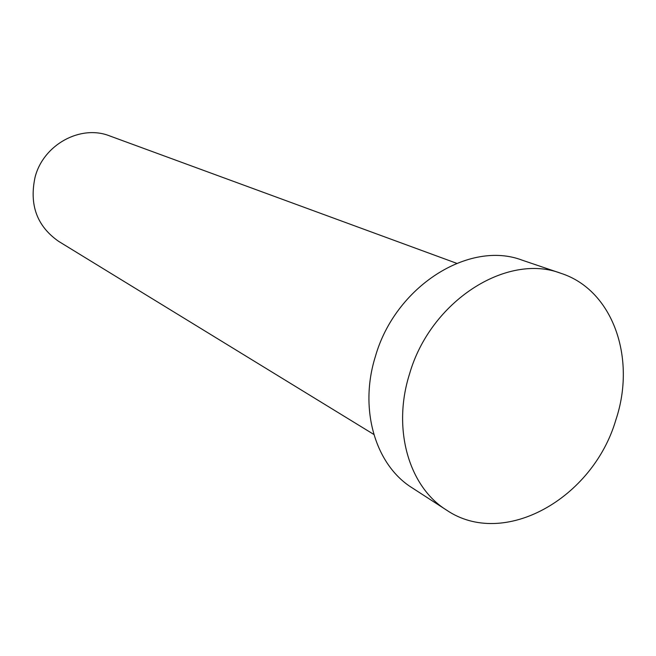 <?xml version="1.0" encoding="UTF-8"?>
<svg xmlns="http://www.w3.org/2000/svg" width="656" height="656" viewBox="0 0 656 656"><rect width="100%" height="100%" fill="white"/><g stroke="black" fill="none" stroke-linecap="round" stroke-linejoin="round"><path stroke-width="0.98" d="M373.813 434.428L58.663 241.375C36.966 226.238 29.11 204.82 35.088 177.128C43.435 144.468 80.778 124.32 109.7 135.923L456.642 263.294M446.424 510.024L412.058 487.777C375.437 465.038 358.775 409.336 375.363 356.569C395.183 286.41 469.204 239.858 522.201 260.186L560.978 273.331C613.106 290.124 636.55 358.512 615.82 420.02C592.926 498.462 503.775 549.162 446.424 510.024C408.942 486.777 392.075 429.098 409.467 374.191C430.279 301.178 506.752 252.47 560.978 273.331"/></g></svg>
